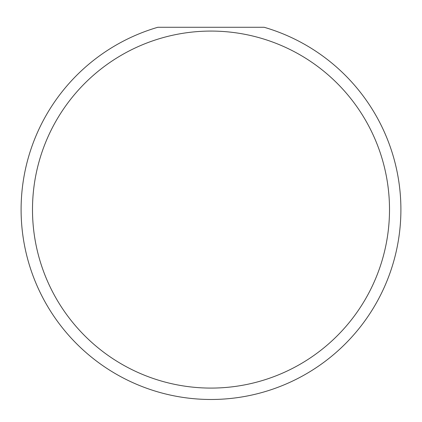 <?xml version="1.0" encoding="UTF-8"?>
<svg xmlns="http://www.w3.org/2000/svg" width="422" height="422" viewBox="0 0 422 422"><rect width="100%" height="100%" fill="white"/><g stroke="black" fill="none" stroke-linecap="round" stroke-linejoin="round"><path stroke-width="0.63" d="M389.506 209.581A178.506 178.506 0 0 0 211 31.075A178.506 178.506 0 0 0 32.494 209.581A178.506 178.506 0 0 0 211 388.087A178.506 178.506 0 0 0 389.506 209.581M264.172 27.277A189.9 189.9 0 0 1 211 399.481A189.9 189.9 0 0 1 157.828 27.277L264.172 27.277"/></g></svg>
